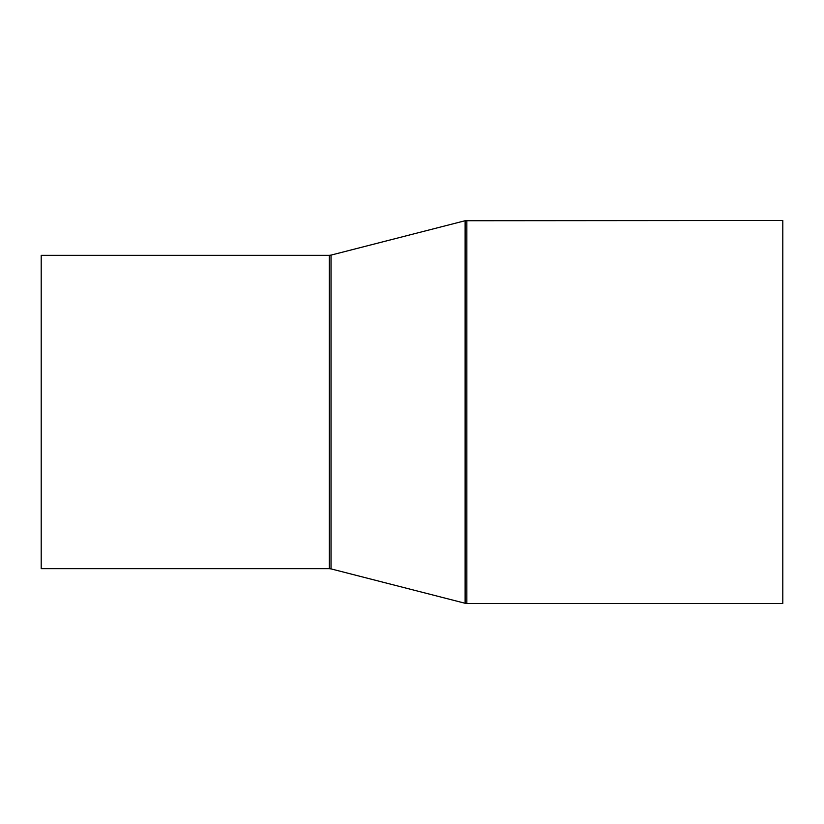 <?xml version="1.0" encoding="UTF-8"?>
<svg xmlns="http://www.w3.org/2000/svg" width="824" height="824" viewBox="0 0 824 824"><rect width="100%" height="100%" fill="white"/><g stroke="black" fill="none" stroke-linecap="round" stroke-linejoin="round"><path stroke-width="1.24" d="M41.2 568.673L41.2 255.327L329.301 255.327L329.301 568.673L41.2 568.673M466.848 220.502L466.848 603.498L782.8 603.498L782.8 220.502L465.117 220.729L465.117 603.271L331.032 568.89L331.032 255.11L329.301 255.327M466.848 603.498L465.117 603.271M331.032 255.11L465.117 220.729M331.032 568.89L329.301 568.673"/></g></svg>
